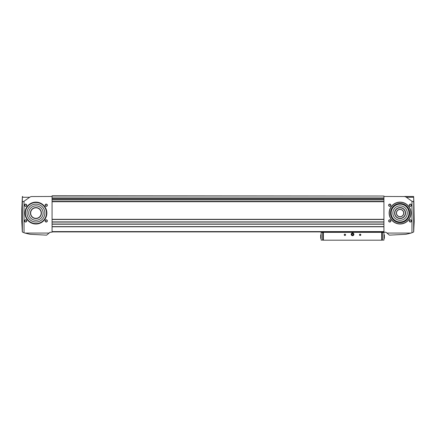 <?xml version="1.0" encoding="UTF-8"?>
<svg xmlns="http://www.w3.org/2000/svg" width="436" height="436" viewBox="0 0 436 436"><rect width="100%" height="100%" fill="white"/><g stroke="black" fill="none" stroke-linecap="round" stroke-linejoin="round"><path stroke-width="0.65" d="M50.238 232.268L52.069 232.175L52.069 196.473L31.496 196.543A3.804 2.692 180 0 0 29.664 197.263L24.04 201.241L24.04 232.742A26.852 26.852 0 0 0 24.917 233.064L49.115 233.064L50.238 232.268A0.899 0.899 0 0 0 49.65 232.53M385.762 232.268A0.899 0.899 0 0 1 386.351 232.53L389.392 235.151L405.971 234.285L411.083 233.064A26.852 26.852 0 0 0 411.96 232.742L411.96 201.241L406.336 197.263A3.804 2.692 180 0 0 404.504 196.543L383.931 196.473L383.931 232.175L385.838 232.279M22.301 198.042L22.367 196.538L22.345 197.263L22.367 196.538L22.699 196.473L22.367 196.538L21.8 209.525L21.8 221.635L22.356 232.012L22.345 197.263L29.664 197.263M22.116 227.848L22.296 231.68L22.116 227.848M404.504 196.473L413.628 196.473L413.797 200.288L413.699 198.042M413.895 202.527L414.2 221.635L413.644 232.012L413.748 201.743L411.96 201.241M413.906 224.578L413.797 203.307M413.628 196.473L413.884 202.32M406.336 197.263L413.655 197.263L413.748 201.743M413.884 227.848L413.704 231.68L413.884 227.848M24.492 205.22A1.123 1.123 0 0 0 26.171 206.19A1.123 1.123 0 0 0 26.171 204.25A1.123 1.123 0 0 0 24.492 205.22M45.121 205.22A1.123 1.123 0 0 0 46.799 206.19A1.123 1.123 0 0 0 46.799 204.25A1.123 1.123 0 0 0 45.121 205.22M24.492 220.916A1.123 1.123 0 0 0 26.171 221.886A1.123 1.123 0 0 0 26.171 219.946A1.123 1.123 0 0 0 24.492 220.916M45.121 220.916A1.123 1.123 0 0 0 46.799 221.886A1.123 1.123 0 0 0 46.799 219.946A1.123 1.123 0 0 0 45.121 220.916M24.983 213.068A10.944 10.944 0 0 0 41.398 222.545A10.944 10.944 0 0 0 41.398 203.59A10.944 10.944 0 0 0 24.983 213.068M49.115 233.064L46.608 235.151L30.03 234.285L24.917 233.064M22.356 232.012L24.04 232.742M22.252 201.993L24.04 201.241M52.069 196.026L383.931 196.026L52.069 195.802L52.069 196.473M388.64 220.916A1.123 1.123 0 0 0 390.318 221.886A1.123 1.123 0 0 0 390.318 219.946A1.123 1.123 0 0 0 388.64 220.916M409.268 220.916A1.123 1.123 0 0 0 410.946 221.886A1.123 1.123 0 0 0 410.946 219.946A1.123 1.123 0 0 0 409.268 220.916M388.64 205.22A1.123 1.123 0 0 0 390.318 206.19A1.123 1.123 0 0 0 390.318 204.25A1.123 1.123 0 0 0 388.64 205.22M409.268 205.22A1.123 1.123 0 0 0 410.946 206.19A1.123 1.123 0 0 0 410.946 204.25A1.123 1.123 0 0 0 409.268 205.22M389.13 213.068A10.944 10.944 0 0 0 405.545 222.545A10.944 10.944 0 0 0 405.545 203.59A10.944 10.944 0 0 0 389.13 213.068M411.083 233.064L386.885 233.064M411.96 232.742L413.644 232.012M413.748 201.993L413.197 201.743M383.931 196.026L383.931 196.473M52.069 231.903L383.931 231.903M52.069 198.178L383.931 198.178M52.069 219.493L383.931 219.493M52.069 221.891L383.931 221.891M52.069 224.202L383.931 224.202M52.069 226.6L383.931 226.6M396.488 213.068A3.586 3.586 0 0 0 401.867 216.174A3.586 3.586 0 0 0 401.867 209.961A3.586 3.586 0 0 0 396.488 213.068M396.357 213.068A3.717 3.717 0 0 0 401.932 216.289A3.717 3.717 0 0 0 401.932 209.847A3.717 3.717 0 0 0 396.357 213.068M394.803 213.068A5.27 5.27 0 0 0 402.706 217.629A5.27 5.27 0 0 0 402.706 208.506A5.27 5.27 0 0 0 394.803 213.068M394.58 213.068A5.494 5.494 0 0 0 402.82 217.826A5.494 5.494 0 0 0 402.82 208.31A5.494 5.494 0 0 0 394.58 213.068M392.858 213.068A7.216 7.216 0 0 0 403.682 219.313A7.216 7.216 0 0 0 403.682 206.822A7.216 7.216 0 0 0 392.858 213.068M391.141 213.068A8.933 8.933 0 0 0 404.537 220.801A8.933 8.933 0 0 0 404.537 205.334A8.933 8.933 0 0 0 391.141 213.068M390.498 213.068A9.576 9.576 0 0 0 404.859 221.357A9.576 9.576 0 0 0 404.859 204.773A9.576 9.576 0 0 0 390.498 213.068M389.31 213.068A10.764 10.764 0 0 0 405.453 222.387A10.764 10.764 0 0 0 405.453 203.748A10.764 10.764 0 0 0 389.31 213.068M30.656 213.068A5.27 5.27 0 0 0 38.559 217.629A5.27 5.27 0 0 0 38.559 208.506A5.27 5.27 0 0 0 30.656 213.068M30.433 213.068A5.494 5.494 0 0 0 38.673 217.826A5.494 5.494 0 0 0 38.673 208.31A5.494 5.494 0 0 0 30.433 213.068M28.711 213.068A7.216 7.216 0 0 0 39.534 219.313A7.216 7.216 0 0 0 39.534 206.822A7.216 7.216 0 0 0 28.711 213.068M26.994 213.068A8.933 8.933 0 0 0 40.39 220.801A8.933 8.933 0 0 0 40.39 205.334A8.933 8.933 0 0 0 26.994 213.068M25.386 213.068A10.54 10.54 0 0 0 41.197 222.197A10.54 10.54 0 0 0 41.197 203.939A10.54 10.54 0 0 0 25.386 213.068M25.163 213.068A10.764 10.764 0 0 0 41.306 222.387A10.764 10.764 0 0 0 41.306 203.748A10.764 10.764 0 0 0 25.163 213.068M409.459 205.22A0.926 0.926 0 0 0 410.854 206.021A0.926 0.926 0 0 0 410.854 204.419A0.926 0.926 0 0 0 409.459 205.22M388.83 205.22A0.926 0.926 0 0 0 390.22 206.021A0.926 0.926 0 0 0 390.22 204.419A0.926 0.926 0 0 0 388.83 205.22M409.459 220.916A0.926 0.926 0 0 0 410.854 221.717A0.926 0.926 0 0 0 410.854 220.115A0.926 0.926 0 0 0 409.459 220.916M388.83 220.916A0.926 0.926 0 0 0 390.22 221.717A0.926 0.926 0 0 0 390.22 220.115A0.926 0.926 0 0 0 388.83 220.916M45.311 220.916A0.926 0.926 0 0 0 46.707 221.717A0.926 0.926 0 0 0 46.707 220.115A0.926 0.926 0 0 0 45.311 220.916M24.683 220.916A0.926 0.926 0 0 0 26.073 221.717A0.926 0.926 0 0 0 26.073 220.115A0.926 0.926 0 0 0 24.683 220.916M45.311 205.22A0.926 0.926 0 0 0 46.707 206.021A0.926 0.926 0 0 0 46.707 204.419A0.926 0.926 0 0 0 45.311 205.22M24.683 205.22A0.926 0.926 0 0 0 26.073 206.021A0.926 0.926 0 0 0 26.073 204.419A0.926 0.926 0 0 0 24.683 205.22M322.493 231.903L322.493 232.35L323.387 232.35L323.387 240.198L381.685 240.198L381.685 232.35L323.387 232.35M382.585 231.903L382.585 232.35L381.685 232.35M359.487 234.819A0.67 0.67 0 0 0 360.496 235.402A0.67 0.67 0 0 0 360.496 234.236A0.67 0.67 0 0 0 359.487 234.819M344.238 234.819A0.67 0.67 0 0 0 345.252 235.402A0.67 0.67 0 0 0 345.252 234.236A0.67 0.67 0 0 0 344.238 234.819M351.193 234.366A1.346 1.346 0 0 0 353.209 235.533A1.346 1.346 0 0 0 353.209 233.206A1.346 1.346 0 0 0 351.193 234.366M381.685 240.111L383.931 240.111L383.931 232.486L381.685 232.486M323.387 232.486L321.147 232.486L321.147 240.111L321.147 232.486M323.387 240.111L321.147 240.111M344.364 234.819A0.55 0.55 0 0 0 345.187 235.293A0.55 0.55 0 0 0 345.187 234.339A0.55 0.55 0 0 0 344.364 234.819M359.607 234.819A0.55 0.55 0 0 0 360.436 235.293A0.55 0.55 0 0 0 360.436 234.339A0.55 0.55 0 0 0 359.607 234.819M384.378 238.405L383.931 238.405L384.378 238.405L384.378 234.819L383.931 234.819L384.378 234.819M320.694 238.405L321.147 238.405L320.694 238.405L320.694 234.819L321.147 234.819L320.694 234.819M352.539 235.146A0.779 0.779 0 0 1 351.863 234.759L352.539 235.146L353.209 234.759A0.779 0.779 0 0 1 352.539 235.146L351.863 234.759A0.779 0.779 0 0 1 351.863 233.979L351.863 234.759L351.863 233.979A0.779 0.779 0 0 1 352.539 233.592L351.863 233.979L352.539 233.592A0.779 0.779 0 0 1 353.209 234.759L353.209 233.979L352.539 233.592L353.209 233.979L353.209 234.759L352.539 235.146M351.465 234.366A1.068 1.068 0 0 1 353.073 233.44A1.068 1.068 0 0 1 353.073 235.293A1.068 1.068 0 0 1 351.465 234.366M351.863 234.366A0.67 0.67 0 0 1 352.871 233.789A0.67 0.67 0 0 1 352.539 235.042A0.67 0.67 0 0 1 351.863 234.366M22.803 201.743L22.252 201.743M52.069 224.022L383.931 224.022M52.069 222.071L383.931 222.071M52.069 219.313L383.931 219.313M52.069 201.726L383.931 201.726M52.069 197.955L383.931 197.955M52.069 231.581L383.931 231.581M52.069 226.78L383.931 226.78M52.069 198.402L383.931 198.402M52.069 199.563L383.931 199.563M52.069 199.879L383.931 199.879M52.069 201.41L383.931 201.41M382.372 240.111L382.372 232.486M322.7 240.111L322.7 232.486"/></g></svg>
